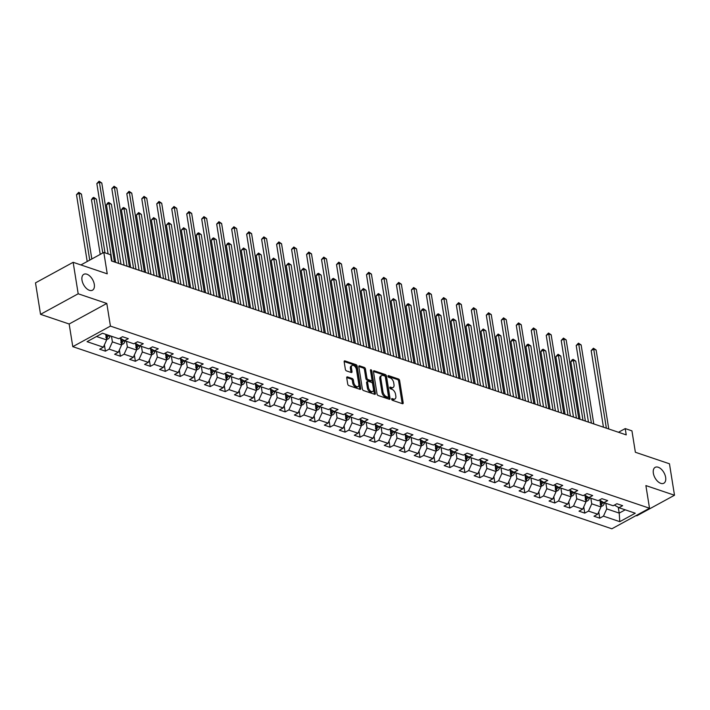 <?xml version="1.0" encoding="UTF-8"?>
<svg xmlns="http://www.w3.org/2000/svg" width="710" height="710" viewBox="0 0 710 710"><rect width="100%" height="100%" fill="white"/><g stroke="black" fill="none" stroke-linecap="round" stroke-linejoin="round"><path stroke-width="1.06" d="M391.636 399.233A0.967 0.559 61.4 0 0 392.435 400.325L402.446 403.706A1.385 0.79 61.4 0 0 402.916 403.688A1.385 0.79 61.4 0 0 403.191 402.792L399.632 380.551A1.385 0.79 61.4 0 0 398.487 378.998L388.476 375.617A0.967 0.559 61.4 0 0 388.752 377.338L390.047 377.782A4.438 2.538 61.4 0 1 393.695 382.752L393.997 384.607A4.438 2.538 61.4 0 1 393.1 387.483A4.438 2.538 61.4 0 1 391.609 387.545L390.314 387.101A0.967 0.559 61.4 0 0 390.589 388.832L391.885 389.266A4.438 2.538 61.4 0 1 395.541 394.245L395.834 396.1A4.438 2.538 61.4 0 1 394.946 398.976A4.438 2.538 61.4 0 1 393.446 399.029L392.151 398.594A0.967 0.559 61.4 0 0 391.636 399.233M94.297 284.337A9.044 5.174 61.4 0 0 90.01 276.234A9.044 5.174 61.4 0 0 83.816 274.317A9.044 5.174 61.4 0 0 82.005 280.184A9.044 5.174 61.4 0 0 86.292 288.287A9.044 5.174 61.4 0 0 92.486 290.204A9.044 5.174 61.4 0 0 94.297 284.337M665.643 477.368A9.044 5.174 61.4 0 0 661.356 469.266A9.044 5.174 61.4 0 0 655.161 467.358A9.044 5.174 61.4 0 0 653.351 473.215A9.044 5.174 61.4 0 0 657.637 481.327A9.044 5.174 61.4 0 0 663.832 483.235A9.044 5.174 61.4 0 0 665.643 477.368M347.465 376.895A1.385 0.79 61.4 0 0 347.004 376.912A1.385 0.79 61.4 0 0 346.72 377.809L347.722 384.048A1.385 0.79 61.4 0 0 348.858 385.601L359.988 389.364A1.385 0.79 61.4 0 0 360.449 389.346A1.385 0.79 61.4 0 0 360.733 388.441L357.165 366.2A1.385 0.79 61.4 0 0 356.029 364.647L344.909 360.893A1.385 0.79 61.4 0 0 344.439 360.911A1.385 0.79 61.4 0 0 344.164 361.807L345.371 369.342A1.385 0.79 61.4 0 0 346.507 370.904L351.264 372.51A1.385 0.79 61.4 0 0 351.734 372.493A1.385 0.79 61.4 0 0 352.009 371.587L351.414 367.851A3.71 2.121 61.4 0 1 352.16 365.446A3.71 2.121 61.4 0 1 354.698 366.236A3.71 2.121 61.4 0 1 356.455 369.555L358.798 384.199A3.71 2.121 61.4 0 1 358.062 386.604A3.71 2.121 61.4 0 1 355.515 385.823A3.71 2.121 61.4 0 1 353.757 382.495L353.367 380.054A1.385 0.79 61.4 0 0 352.231 378.501L347.465 376.895L346.737 377.294M636.116 515.549L636.852 515.797L674.5 495.243L669.459 463.781L635.37 452.261L631.944 430.863L625.226 428.591L626.229 434.884L111.541 260.996L110.529 254.704L103.811 252.432L80.913 264.936M78.189 293.78L40.541 314.335L69.154 324L106.802 303.445L78.189 293.78L73.148 262.31L107.237 273.829L103.811 252.432M106.802 303.445L110.432 326.103L649.517 508.236L611.86 528.79L72.784 346.658L110.432 326.103M674.5 495.243L645.887 485.578L649.517 508.236M377.037 393.952A1.385 0.79 61.4 0 0 378.173 395.505L389.302 399.26A1.385 0.79 61.4 0 0 389.763 399.242A1.385 0.79 61.4 0 0 390.038 398.345L386.48 376.105A1.385 0.79 61.4 0 0 385.344 374.552L374.214 370.798A1.385 0.79 61.4 0 0 373.753 370.815A1.385 0.79 61.4 0 0 373.478 371.712L377.037 393.952M374.64 394.307L363.52 390.553A1.385 0.79 61.4 0 1 362.375 389L358.816 366.759A1.385 0.79 61.4 0 1 359.091 365.863A1.385 0.79 61.4 0 1 359.562 365.845L364.319 367.452A1.385 0.79 61.4 0 1 365.464 369.005L366.91 378.022A1.385 0.79 61.4 0 0 368.046 379.584L371.206 380.649A1.385 0.79 61.4 0 0 371.667 380.631A1.385 0.79 61.4 0 0 371.951 379.726L370.442 370.336A0.967 0.559 61.4 0 1 371.765 370.789L375.386 393.393A1.385 0.79 61.4 0 1 375.111 394.29A1.385 0.79 61.4 0 1 374.64 394.307M40.541 314.335L35.5 282.864L73.148 262.31M105.417 351.157L109.127 349.134L118.348 352.249L114.638 354.272L120.398 356.225L124.108 354.192L133.329 357.308L129.61 359.34L135.379 361.283L139.089 359.251L148.31 362.366L144.591 364.399L150.351 366.342L154.07 364.319L163.291 367.434L159.572 369.457L165.332 371.401L169.051 369.377L178.263 372.493L174.553 374.516L180.313 376.469L184.032 374.436L193.244 377.551L189.534 379.584L195.294 381.527L199.013 379.495L208.225 382.61L204.515 384.642L210.275 386.586L213.985 384.563L223.206 387.678L219.496 389.701L225.256 391.645L228.966 389.621L238.187 392.736L234.469 394.76L240.237 396.712L243.947 394.68L253.168 397.795L249.45 399.828L255.209 401.771L258.928 399.748L268.149 402.854L264.431 404.886L270.19 406.83L273.909 404.806L283.13 407.922L279.412 409.945L285.171 411.898L288.89 409.865L298.102 412.98L294.393 415.004L300.152 416.956L303.871 414.924L313.083 418.039L309.374 420.071L315.133 422.015L318.843 419.992L328.064 423.098L324.355 425.13L330.114 427.074L333.824 425.05L343.045 428.165L339.327 430.189L345.095 432.142L348.805 430.109L358.026 433.224L354.308 435.248L360.068 437.2L363.786 435.168L373.007 438.283L369.289 440.315L375.049 442.259L378.767 440.236L387.988 443.351L384.27 445.374L390.03 447.318L393.748 445.294L402.961 448.409L399.251 450.433L405.011 452.385L408.729 450.353L417.942 453.468L414.232 455.5L419.992 457.444L423.701 455.412L432.923 458.527L429.213 460.559L434.973 462.503L438.682 460.479L447.904 463.594L444.185 465.618L449.954 467.562L453.663 465.538L462.884 468.653L459.166 470.677L464.935 472.629L468.644 470.597L477.865 473.712L474.147 475.744L479.907 477.688L483.625 475.656L492.846 478.771L489.128 480.803L494.888 482.747L498.606 480.723L507.819 483.838L504.109 485.862L509.869 487.805L513.587 485.782L522.8 488.897L519.09 490.921L524.85 492.873L528.559 490.841L537.781 493.956L534.071 495.988L539.831 497.932L543.541 495.899L552.762 499.015L549.052 501.047L554.812 502.991L558.522 500.967L567.743 504.082L564.024 506.106L569.793 508.049L573.503 506.026L582.724 509.141L579.005 511.165L584.765 513.117L588.484 511.085L597.705 514.2L593.986 516.232L599.746 518.176L603.465 516.143L619.786 521.664L635.255 513.215L618.934 507.703L622.643 505.68L616.884 503.727L613.165 505.76L603.953 502.644L607.662 500.612L601.903 498.668L598.184 500.692L588.972 497.586L592.681 495.553L586.922 493.61L583.212 495.633L573.991 492.518L577.7 490.495L571.941 488.542L568.231 490.574L559.01 487.459L562.728 485.436L556.959 483.483L553.25 485.516L544.029 482.401L547.747 480.368L541.987 478.425L538.269 480.448L529.048 477.333L532.766 475.309L527.006 473.366L523.288 475.389L514.067 472.274L517.785 470.251L512.025 468.298L508.307 470.331L499.094 467.216L502.804 465.183L497.044 463.24L493.326 465.272L484.113 462.157L487.823 460.124L482.063 458.181L478.354 460.204L469.132 457.089L472.842 455.066L467.082 453.122L463.373 455.146L454.151 452.03L457.87 450.007L452.101 448.054L448.392 450.087L439.17 446.972L442.889 444.939L437.129 442.996L433.411 445.028L424.189 441.913L427.908 439.88L422.148 437.937L418.43 439.96L409.208 436.845L412.927 434.822L407.167 432.878L403.449 434.902L394.236 431.786L397.946 429.763L392.186 427.81L388.468 429.843L379.255 426.728L382.965 424.695L377.205 422.752L373.495 424.784L364.274 421.669L367.984 419.637L362.224 417.693L358.514 419.716L349.293 416.601L353.012 414.578L347.243 412.634L343.533 414.658L334.312 411.543L338.031 409.519L332.262 407.567L328.552 409.599L319.331 406.484L323.05 404.452L317.29 402.508L313.571 404.54L304.35 401.425L308.069 399.393L302.309 397.449L298.59 399.473L289.378 396.358L293.088 394.334L287.328 392.39L283.609 394.414L274.397 391.299L278.107 389.275L272.347 387.323L268.637 389.355L259.416 386.24L263.126 384.208L257.366 382.264L253.656 384.287L244.435 381.181L248.145 379.149L242.385 377.205L238.675 379.229L229.454 376.114L233.173 374.09L227.404 372.147L223.694 374.17L214.473 371.055L218.192 369.031L212.432 367.079L208.713 369.111L199.492 365.996L203.211 363.964L197.451 362.02L193.732 364.044L184.52 360.937L188.23 358.905L182.47 356.961L178.751 358.985L169.539 355.87L173.249 353.846L167.489 351.894L163.779 353.926L154.558 350.811L158.268 348.787L152.508 346.835L148.798 348.867L139.577 345.752L143.287 343.72L137.527 341.776L133.817 343.8L124.596 340.685L128.315 338.661L122.546 336.717L118.836 338.741L102.515 333.23L87.046 341.67L103.367 347.19L99.657 349.214L105.417 351.157L104.405 344.874M120.567 338.439L121.614 344.989L112.393 341.874L111.497 336.265M112.393 341.874L109.127 349.134M121.614 344.989L118.348 352.249M124.596 340.685L120.061 338.075M135.53 343.418L136.595 350.048L127.374 346.942L126.478 341.324M127.374 346.942L124.108 354.192M136.595 350.048L133.329 357.308M139.577 345.752L135.042 343.134M150.52 348.566L151.576 355.115L142.355 352L141.459 346.382M142.355 352L139.089 359.251M151.576 355.115L148.31 362.366M154.558 350.811L150.023 348.193M165.492 353.536L166.548 360.174L157.336 357.059L156.431 351.441M157.336 357.059L154.07 364.319M166.548 360.174L163.291 367.434M169.539 355.87L165.004 353.26M180.464 358.594L181.529 365.233L172.317 362.118L171.412 356.509M172.317 362.118L169.051 369.377M181.529 365.233L178.263 372.493M184.52 360.937L179.985 358.319M195.445 363.662L196.51 370.292L187.289 367.185L186.393 361.567M187.289 367.185L184.032 374.436M196.51 370.292L193.244 377.551M199.492 365.996L194.957 363.378M210.426 368.721L211.491 375.359L202.27 372.244L201.374 366.626M202.27 372.244L199.013 379.495M211.491 375.359L208.225 382.61M214.473 371.055L209.938 368.437M225.407 373.779L226.472 380.418L217.251 377.303L216.355 371.694M217.251 377.303L213.985 384.563M226.472 380.418L223.206 387.678M229.454 376.114L224.919 373.504M240.388 378.847L241.453 385.477L232.232 382.362L231.336 376.753M232.232 382.362L228.966 389.621M241.453 385.477L238.187 392.736M244.435 381.181L239.9 378.563M255.369 383.906L256.434 390.544L247.213 387.429L246.317 381.811M247.213 387.429L243.947 394.68M256.434 390.544L253.168 397.795M259.416 386.24L254.881 383.622M270.35 388.965L271.406 395.603L262.194 392.488L261.289 386.87M262.194 392.488L258.928 399.748M271.406 395.603L268.149 402.854M274.397 391.299L269.862 388.681M285.322 394.023L286.387 400.662L277.175 397.547L276.27 391.938M277.175 397.547L273.909 404.806M286.387 400.662L283.13 407.922M289.378 396.358L284.843 393.748M300.303 399.091L301.368 405.721L292.147 402.605L291.251 396.996M292.147 402.605L288.89 409.865M301.368 405.721L298.102 412.98M304.35 401.425L299.815 398.807M315.284 404.15L316.349 410.788L307.128 407.673L306.232 402.055M307.128 407.673L303.871 414.924M316.349 410.788L313.083 418.039M319.331 406.484L314.796 403.866M330.283 409.297L331.33 415.847L322.109 412.732L321.213 407.114M322.109 412.732L318.843 419.992M331.33 415.847L328.064 423.098M334.312 411.543L329.777 408.924M345.246 414.267L346.311 420.906L337.09 417.791L336.194 412.182M337.09 417.791L333.824 425.05M346.311 420.906L343.045 428.165M349.293 416.601L344.758 413.992M360.236 419.415L361.292 425.964L352.071 422.849L351.175 417.24M352.071 422.849L348.805 430.109M361.292 425.964L358.026 433.224M364.274 421.669L359.739 419.051M375.208 424.394L376.264 431.032L367.052 427.917L366.147 422.299M367.052 427.917L363.786 435.168M376.264 431.032L373.007 438.283M379.255 426.728L374.72 424.11M390.189 429.452L391.245 436.091L382.033 432.976L381.128 427.358M382.033 432.976L378.767 440.236M391.245 436.091L387.988 443.351M394.236 431.786L389.701 429.168M405.161 434.511L406.226 441.15L397.005 438.034L396.109 432.425M397.005 438.034L393.748 445.294M406.226 441.15L402.961 448.409M409.208 436.845L404.673 434.236M420.142 439.579L421.207 446.208L411.986 443.093L411.09 437.484M411.986 443.093L408.729 450.353M421.207 446.208L417.942 453.468M424.189 441.913L419.654 439.295M435.141 444.717L436.188 451.276L426.967 448.161L426.071 442.543M426.967 448.161L423.701 455.412M436.188 451.276L432.923 458.527M439.17 446.972L434.635 444.353M450.104 449.696L451.169 456.335L441.948 453.22L441.052 447.602M441.948 453.22L438.682 460.479M451.169 456.335L447.904 463.594M454.151 452.03L449.616 449.412M465.085 454.755L466.15 461.393L456.929 458.278L456.033 452.669M456.929 458.278L453.663 465.538M466.15 461.393L462.884 468.653M469.132 457.089L464.597 454.48M480.066 459.823L481.123 466.452L471.91 463.337L471.005 457.728M471.91 463.337L468.644 470.597M481.123 466.452L477.865 473.712M484.113 462.157L479.578 459.539M495.047 464.881L496.104 471.52L486.891 468.405L485.986 462.787M486.891 468.405L483.625 475.656M496.104 471.52L492.846 478.771M499.094 467.216L494.559 464.597M510.02 469.94L511.085 476.579L501.863 473.464L500.967 467.846M501.863 473.464L498.606 480.723M511.085 476.579L507.819 483.838M514.067 472.274L509.531 469.656M525.001 474.999L526.066 481.637L516.845 478.522L515.948 472.913M516.845 478.522L513.587 485.782M526.066 481.637L522.8 488.897M529.048 477.333L524.512 474.724M539.982 480.066L541.047 486.696L531.826 483.59L530.929 477.972M531.826 483.59L528.559 490.841M541.047 486.696L537.781 493.956M544.029 482.401L539.493 479.782M554.963 485.125L556.028 491.764L546.807 488.649L545.91 483.031M546.807 488.649L543.541 495.899M556.028 491.764L552.762 499.015M559.01 487.459L554.474 484.841M569.944 490.184L571.009 496.822L561.788 493.707L560.891 488.089M561.788 493.707L558.522 500.967M571.009 496.822L567.743 504.082M573.991 492.518L569.455 489.909M584.925 495.243L585.981 501.881L576.769 498.766L575.863 493.157M576.769 498.766L573.503 506.026M585.981 501.881L582.724 509.141M588.972 497.586L584.436 494.968M599.906 500.31L600.962 506.94L591.75 503.834L590.844 498.216M591.75 503.834L588.484 511.085M600.962 506.94L597.705 514.2M603.953 502.644L599.417 500.026M618.286 507.33L619.209 513.108L606.731 508.892L605.825 503.275M606.731 508.892L603.465 516.143M625.217 509.824L619.209 513.108L619.786 521.664M618.934 507.703L614.39 505.085M69.154 324L72.784 346.658M625.226 428.591L618.49 432.266M96.507 336.505L106.633 339.93L105.737 334.312M106.633 339.93L103.367 347.19M598.743 511.892L599.746 518.176M583.762 506.825L584.765 513.117M568.781 501.766L569.793 508.049M553.8 496.707L554.812 502.991M538.819 491.639L539.831 497.932M523.838 486.581L524.85 492.873M508.866 481.522L509.869 487.805M493.885 476.463L494.888 482.747M478.904 471.396L479.907 477.688M463.923 466.337L464.935 472.629M448.942 461.278L449.954 467.562M433.961 456.219L434.973 462.503M418.98 451.152L419.992 457.444M404.008 446.093L405.011 452.385M389.027 441.034L390.03 447.318M374.046 435.976L375.049 442.259M359.065 430.908L360.068 437.2M344.084 425.849L345.095 432.142M329.103 420.79L330.114 427.074M314.122 415.732L315.133 422.015M299.15 410.664L300.152 416.956M284.169 405.605L285.171 411.898M269.188 400.546L270.19 406.83M254.207 395.488L255.209 401.771M239.226 390.42L240.237 396.712M224.245 385.361L225.256 391.645M209.264 380.303L210.275 386.586M194.291 375.244L195.294 381.527M179.31 370.176L180.313 376.469M164.329 365.117L165.332 371.401M149.349 360.059L150.351 366.342M134.368 355L135.379 361.283M119.386 349.932L120.398 356.225M391.654 399.322L392.435 399.588A4.438 2.538 61.4 0 0 393.926 399.526L394.946 398.976M393.1 387.483L392.089 388.042A4.438 2.538 61.4 0 1 390.589 388.095L389.808 387.829M402.197 403.617A1.385 0.79 61.4 0 0 402.171 403.342L398.612 381.101A1.385 0.79 61.4 0 0 397.467 379.548L387.971 376.344M389.044 399.18A1.385 0.79 61.4 0 0 389.027 398.905L385.459 376.664A1.385 0.79 61.4 0 0 384.323 375.111L373.451 371.436M387.988 397.183A0.967 0.559 61.4 0 0 388.503 396.544L385.379 377.019A0.967 0.559 61.4 0 0 384.58 375.936L383.214 375.475A4.438 2.538 61.4 0 0 381.723 375.528A4.438 2.538 61.4 0 0 380.835 378.403L382.965 391.751A4.438 2.538 61.4 0 0 386.622 396.721L387.988 397.183L386.968 397.742A0.967 0.559 61.4 0 0 387.483 397.458M381.723 375.528L380.702 376.087A4.438 2.538 61.4 0 0 379.814 378.962L380.835 378.403M386.968 397.742L385.601 397.28A4.438 2.538 61.4 0 1 381.953 392.302L379.814 378.962M358.798 366.484L363.307 368.011L364.319 367.452M371.667 380.631L370.655 381.181A1.385 0.79 61.4 0 1 370.185 381.199L367.026 380.134A1.385 0.79 61.4 0 1 365.89 378.581L364.443 369.564A1.385 0.79 61.4 0 0 363.307 368.011M374.392 394.227A1.385 0.79 61.4 0 0 374.365 393.952L370.744 371.339A0.967 0.559 61.4 0 0 370.514 370.744M368.401 387.385A3.71 2.121 61.4 0 0 370.167 390.713A3.71 2.121 61.4 0 0 372.706 391.494A3.71 2.121 61.4 0 0 373.451 389.089L372.626 383.933A1.385 0.79 61.4 0 0 371.481 382.379L368.321 381.305A1.385 0.79 61.4 0 0 367.86 381.323A1.385 0.79 61.4 0 0 367.576 382.228L368.401 387.385L367.389 387.944A3.71 2.121 61.4 0 0 369.147 391.263A3.71 2.121 61.4 0 0 371.685 392.053L372.706 391.494M367.86 381.323L366.839 381.882A1.385 0.79 61.4 0 0 366.564 382.779L367.576 382.228M367.389 387.944L366.564 382.779M358.062 386.604L357.041 387.163A3.71 2.121 61.4 0 1 354.503 386.373A3.71 2.121 61.4 0 1 352.746 383.054L352.346 380.613A1.385 0.79 61.4 0 0 351.21 379.06L346.702 377.534M352.16 365.446L351.139 366.005A3.71 2.121 61.4 0 0 350.394 368.41L351.414 367.851M351.015 372.422A1.385 0.79 61.4 0 0 350.997 372.147L350.394 368.41M359.73 389.275A1.385 0.79 61.4 0 0 359.713 389L356.154 366.759A1.385 0.79 61.4 0 0 355.009 365.206L344.137 361.532M600.882 506.416L602.382 506.017A3.745 2.609 -71.3 0 0 604.343 503.31L604.485 502.822M585.377 421.083L575.766 361.124L573.369 360.316L570.822 361.701L580.052 419.282M600.145 504.446L601.299 504.828A3.745 2.609 -71.3 0 0 602.524 502.698L602.737 501.943M601.654 501.313L601.37 502.307A3.745 2.609 108.7 0 1 600.5 504.038M570.822 361.701L572.047 359.89L573.068 359.34L573.369 360.316L582.972 420.276M573.068 359.34L575.766 361.124M606.367 428.174L593.72 349.205L596.125 350.012L608.772 428.991M603.447 427.189L591.173 350.589L593.72 349.205L593.418 348.228L596.125 350.012M591.173 350.589L593.418 348.228M585.901 501.358L587.401 500.958A3.745 2.609 -71.3 0 0 589.362 498.251L589.504 497.763M570.396 416.024L560.793 356.065L558.388 355.248L555.841 356.642L565.071 414.223M585.164 499.378L586.318 499.769A3.745 2.609 -71.3 0 0 587.543 497.63L587.756 496.885M586.673 496.254L586.389 497.248A3.745 2.609 108.7 0 1 585.519 498.979M555.841 356.642L558.087 354.272L558.388 355.248L567.991 415.208M558.087 354.272L560.793 356.065M570.92 496.29L572.42 495.899A3.745 2.609 -71.3 0 0 574.381 493.193L574.523 492.704M555.415 410.957L545.812 350.997L543.407 350.19L540.869 351.583L550.09 409.164M570.183 494.32L571.337 494.71A3.745 2.609 -71.3 0 0 572.562 492.571L572.775 491.817M571.692 491.196L571.408 492.181A3.745 2.609 108.7 0 1 570.538 493.911M540.869 351.583L542.085 349.773L543.106 349.214L543.407 350.19L553.01 410.149M543.106 349.214L545.812 350.997M591.394 423.116L578.739 344.137L581.144 344.953L593.791 423.923M588.466 422.13L576.201 345.53L578.739 344.137L578.437 343.161L581.144 344.953M576.201 345.53L578.437 343.161M576.413 418.057L563.758 339.078L566.163 339.895L578.81 418.864M573.485 417.063L561.22 340.472L563.758 339.078L563.456 338.102L566.163 339.895M561.22 340.472L563.456 338.102M555.939 491.231L557.439 490.841A3.745 2.609 -71.3 0 0 559.409 488.125L559.542 487.637M540.434 405.898L530.832 345.939L528.426 345.131L525.888 346.515L535.109 404.096M555.202 489.261L556.356 489.651A3.745 2.609 -71.3 0 0 557.581 487.513L557.794 486.758M556.711 486.137L556.427 487.122A3.745 2.609 108.7 0 1 555.557 488.853M525.888 346.515L527.104 344.705L528.125 344.155L528.426 345.131L538.029 405.09M528.125 344.155L530.832 345.939M540.958 486.172L542.467 485.773A3.745 2.609 -71.3 0 0 544.428 483.066L544.57 482.578M525.453 400.839L515.851 340.88L513.454 340.072L510.907 341.457L520.128 399.038M540.221 484.202L541.375 484.584A3.745 2.609 -71.3 0 0 542.6 482.454L542.813 481.699M541.73 481.069L541.446 482.063A3.745 2.609 108.7 0 1 540.576 483.794M510.907 341.457L512.123 339.646L513.144 339.096L513.454 340.072L523.057 400.023M513.144 339.096L515.851 340.88M525.977 481.105L527.486 480.714A3.745 2.609 -71.3 0 0 529.447 478.007L529.589 477.519M510.472 395.781L500.869 335.821L498.473 335.005L495.926 336.398L505.147 393.979M525.24 479.135L526.394 479.525A3.745 2.609 -71.3 0 0 527.619 477.386L527.841 476.641M526.749 476.011L526.465 476.996A3.745 2.609 108.7 0 1 525.604 478.735M495.926 336.398L498.163 334.028L498.473 335.005L508.076 394.964M498.163 334.028L500.869 335.821M561.433 412.989L548.777 334.019L551.182 334.827L563.829 413.806M558.504 412.004L546.239 335.404L548.777 334.019L548.475 333.043L551.182 334.827M546.239 335.404L548.475 333.043M546.452 407.93L533.805 328.961L536.201 329.768L548.848 408.747M543.523 406.945L531.258 330.345L533.805 328.961L533.494 327.984L536.201 329.768M531.258 330.345L533.494 327.984M531.471 402.872L518.824 323.893L521.22 324.71L533.876 403.679M528.551 401.887L516.276 325.286L518.824 323.893L518.513 322.917L521.22 324.71M516.276 325.286L518.513 322.917M511.005 476.046L512.505 475.656A3.745 2.609 -71.3 0 0 514.466 472.949L514.608 472.461M495.491 390.713L485.888 330.753L483.492 329.946L480.945 331.339L490.166 388.92M510.268 474.076L511.413 474.466A3.745 2.609 -71.3 0 0 512.638 472.328L512.86 471.573M511.777 470.952L511.493 471.937A3.745 2.609 108.7 0 1 510.623 473.668M480.945 331.339L483.182 328.97L483.492 329.946L493.095 389.905M483.182 328.97L485.888 330.753M516.49 397.813L503.843 318.834L506.239 319.651L518.895 398.621M513.57 396.819L501.296 320.228L503.843 318.834L503.541 317.858L506.239 319.651M501.296 320.228L503.541 317.858M496.024 470.987L497.524 470.588A3.745 2.609 -71.3 0 0 499.485 467.881L499.627 467.393M480.519 385.654L470.907 325.695L468.511 324.887L465.964 326.272L475.194 383.853M495.287 469.017L496.441 469.408A3.745 2.609 -71.3 0 0 497.666 467.269L497.879 466.514M496.796 465.893L496.512 466.878A3.745 2.609 108.7 0 1 495.642 468.609M465.964 326.272L467.189 324.461L468.209 323.911L468.511 324.887L478.114 384.847M468.209 323.911L470.907 325.695M501.509 392.745L488.862 313.776L491.267 314.583L503.914 393.562M498.589 391.76L486.315 315.16L488.862 313.776L488.56 312.799L491.267 314.583M486.315 315.16L488.56 312.799M481.043 465.929L482.543 465.529A3.745 2.609 -71.3 0 0 484.504 462.822L484.646 462.334M465.538 380.595L455.935 320.636L453.53 319.828L450.983 321.213L460.213 378.794M480.306 463.949L481.46 464.34A3.745 2.609 -71.3 0 0 482.685 462.21L482.898 461.456M481.815 460.825L481.531 461.82A3.745 2.609 108.7 0 1 480.661 463.55M450.983 321.213L452.208 319.402L453.228 318.852L453.53 319.828L463.133 379.779M453.228 318.852L455.935 320.636M486.528 387.687L473.881 308.717L476.286 309.524L488.933 388.503M483.608 386.702L471.342 310.101L473.881 308.717L473.579 307.741L476.286 309.524M471.342 310.101L473.579 307.741M466.062 460.861L467.562 460.471A3.745 2.609 -71.3 0 0 469.523 457.764L469.665 457.275M450.557 375.537L440.954 315.577L438.549 314.761L436.011 316.154L445.232 373.735M465.325 458.891L466.479 459.281A3.745 2.609 -71.3 0 0 467.704 457.142L467.917 456.397M466.834 455.767L466.55 456.752A3.745 2.609 108.7 0 1 465.68 458.491M436.011 316.154L437.227 314.344L438.248 313.784L438.549 314.761L448.152 374.72M438.248 313.784L440.954 315.577M471.555 382.628L458.9 303.649L461.305 304.466L473.952 383.435M468.627 381.643L456.361 305.043L458.9 303.649L458.598 302.673L461.305 304.466M456.361 305.043L458.598 302.673M451.081 455.802L452.581 455.412A3.745 2.609 -71.3 0 0 454.551 452.705L454.684 452.217M435.576 370.469L425.973 310.51L423.568 309.702L421.03 311.095L430.251 368.676M450.344 453.832L451.498 454.222A3.745 2.609 -71.3 0 0 452.723 452.084L452.936 451.329M451.853 450.708L451.569 451.693A3.745 2.609 108.7 0 1 450.699 453.424M421.03 311.095L422.246 309.285L423.267 308.726L423.568 309.702L433.171 369.661M423.267 308.726L425.973 310.51M456.574 377.569L443.919 298.59L446.324 299.407L458.971 378.377M453.646 376.575L441.38 299.984L443.919 298.59L443.617 297.614L446.324 299.407M441.38 299.984L443.617 297.614M436.1 450.743L437.608 450.344A3.745 2.609 -71.3 0 0 439.57 447.637L439.703 447.149M420.595 365.41L410.992 305.451L408.587 304.643L406.049 306.028L415.27 363.609M435.363 448.773L436.517 449.164A3.745 2.609 -71.3 0 0 437.742 447.025L437.955 446.27M436.872 445.649L436.588 446.634A3.745 2.609 108.7 0 1 435.718 448.365M406.049 306.028L407.265 304.217L408.286 303.667L408.587 304.643L418.199 364.603M408.286 303.667L410.992 305.451M441.593 372.502L428.946 293.532L431.343 294.339L443.99 373.318M438.665 371.516L426.399 294.916L428.946 293.532L428.636 292.555L431.343 294.339M426.399 294.916L428.636 292.555M421.119 445.685L422.627 445.285A3.745 2.609 -71.3 0 0 424.589 442.578L424.731 442.09M405.614 360.352L396.011 300.392L393.615 299.584L391.068 300.969L400.289 358.55M420.382 443.706L421.536 444.096A3.745 2.609 -71.3 0 0 422.761 441.966L422.983 441.212M421.891 440.582L421.607 441.576A3.745 2.609 108.7 0 1 420.746 443.306M391.068 300.969L393.305 298.608L393.615 299.584L403.218 359.535M393.305 298.608L396.011 300.392M426.612 367.443L413.965 288.473L416.362 289.281L429.017 368.259M423.692 366.458L411.418 289.858L413.965 288.473L413.655 287.497L416.362 289.281M411.418 289.858L413.655 287.497M406.147 440.617L407.646 440.227A3.745 2.609 -71.3 0 0 409.608 437.52L409.75 437.032M390.633 355.293L381.03 295.333L378.634 294.517L376.087 295.91L385.308 353.491M405.41 438.647L406.555 439.037A3.745 2.609 -71.3 0 0 407.78 436.898L408.002 436.153M406.919 435.523L406.635 436.508A3.745 2.609 108.7 0 1 405.765 438.248M376.087 295.91L378.323 293.541L378.634 294.517L388.237 354.476M378.323 293.541L381.03 295.333M411.631 362.384L398.984 283.405L401.381 284.222L414.036 363.192M408.711 361.399L396.437 284.799L398.984 283.405L398.674 282.429L401.381 284.222M396.437 284.799L398.674 282.429M391.166 435.558L392.665 435.168A3.745 2.609 -71.3 0 0 394.627 432.452L394.769 431.973M375.661 350.225L366.049 290.266L363.653 289.458L361.106 290.843L370.327 348.433M390.429 433.588L391.583 433.979A3.745 2.609 -71.3 0 0 392.808 431.84L393.02 431.085M391.938 430.464L391.654 431.449A3.745 2.609 108.7 0 1 390.784 433.18M361.106 290.843L363.351 288.482L363.653 289.458L373.256 349.418M363.351 288.482L366.049 290.266M396.65 357.325L384.003 278.347L386.409 279.154L399.055 358.133M393.73 356.331L381.456 279.74L384.003 278.347L383.702 277.37L386.409 279.154M381.456 279.74L383.702 277.37M376.185 430.5L377.684 430.1A3.745 2.609 -71.3 0 0 379.646 427.393L379.788 426.905M360.68 345.166L351.077 285.207L348.672 284.399L346.125 285.784L355.355 343.365M375.448 428.529L376.602 428.92A3.745 2.609 -71.3 0 0 377.827 426.781L378.039 426.027M376.957 425.405L376.673 426.39A3.745 2.609 108.7 0 1 375.803 428.121M346.125 285.784L347.35 283.973L348.37 283.423L348.672 284.399L358.275 344.359M348.37 283.423L351.077 285.207M381.669 352.258L369.022 273.288L371.428 274.095L384.075 353.074M378.749 351.272L366.484 274.672L369.022 273.288L368.721 272.312L371.428 274.095M366.484 274.672L368.721 272.312M361.204 425.441L362.703 425.041A3.745 2.609 -71.3 0 0 364.665 422.335L364.807 421.846M345.699 340.108L336.096 280.148L333.691 279.332L331.153 280.725L340.374 338.306M360.467 423.462L361.621 423.852A3.745 2.609 -71.3 0 0 362.845 421.722L363.058 420.968M361.976 420.338L361.692 421.332A3.745 2.609 108.7 0 1 360.822 423.062M331.153 280.725L332.369 278.915L333.389 278.355L333.691 279.332L343.294 339.291M333.389 278.355L336.096 280.148M366.697 347.199L354.041 268.229L356.447 269.037L369.094 348.006M363.768 346.214L351.503 269.614L354.041 268.229L353.74 267.253L356.447 269.037M351.503 269.614L353.74 267.253M346.223 420.373L347.722 419.983A3.745 2.609 -71.3 0 0 349.693 417.276L349.826 416.788M330.718 335.049L321.115 275.089L318.71 274.273L316.172 275.666L325.393 333.247M345.486 418.403L346.64 418.793A3.745 2.609 -71.3 0 0 347.864 416.655L348.077 415.909M346.995 415.279L346.711 416.264A3.745 2.609 108.7 0 1 345.841 418.004M316.172 275.666L317.388 273.856L318.408 273.297L318.71 274.273L328.313 334.233M318.408 273.297L321.115 275.089M351.716 342.14L339.06 263.161L341.466 263.978L354.112 342.948M348.787 341.146L336.522 264.555L339.06 263.161L338.759 262.185L341.466 263.978M336.522 264.555L338.759 262.185M331.242 415.314L332.75 414.924A3.745 2.609 -71.3 0 0 334.712 412.208L334.845 411.72M315.737 329.981L306.134 270.022L303.729 269.214L301.191 270.599L310.412 328.189M330.505 413.344L331.659 413.735A3.745 2.609 -71.3 0 0 332.883 411.596L333.096 410.841M332.014 410.22L331.73 411.205A3.745 2.609 108.7 0 1 330.86 412.936M301.191 270.599L303.427 268.238L303.729 269.214L313.341 329.174M303.427 268.238L306.134 270.022M336.735 337.081L324.088 258.103L326.485 258.91L339.131 337.889M333.806 336.087L321.541 259.496L324.088 258.103L323.778 257.127L326.485 258.91M321.541 259.496L323.778 257.127M316.261 410.256L317.769 409.856A3.745 2.609 -71.3 0 0 319.731 407.149L319.873 406.661M300.756 324.923L291.153 264.963L288.757 264.155L286.21 265.54L295.431 323.121M315.524 408.286L316.678 408.667A3.745 2.609 -71.3 0 0 317.902 406.537L318.124 405.783M317.033 405.161L316.749 406.147A3.745 2.609 108.7 0 1 315.888 407.877M286.21 265.54L288.446 263.179L288.757 264.155L298.36 324.115M288.446 263.179L291.153 264.963M321.754 332.014L309.107 253.044L311.504 253.852L324.159 332.83M318.825 331.029L306.56 254.428L309.107 253.044L308.797 252.068L311.504 253.852M306.56 254.428L308.797 252.068M301.288 405.197L302.788 404.798A3.745 2.609 -71.3 0 0 304.75 402.091L304.892 401.603M285.775 319.864L276.172 259.904L273.776 259.088L271.229 260.481L280.45 318.062M300.552 403.218L301.697 403.608A3.745 2.609 -71.3 0 0 302.921 401.469L303.143 400.724M302.061 400.094L301.777 401.088A3.745 2.609 108.7 0 1 300.907 402.818M271.229 260.481L273.465 258.112L273.776 259.088L283.379 319.047M273.465 258.112L276.172 259.904M306.773 326.955L294.126 247.985L296.523 248.793L309.178 327.763M303.853 325.97L291.579 249.37L294.126 247.985L293.816 247.009L296.523 248.793M291.579 249.37L293.816 247.009M286.308 400.129L287.807 399.739A3.745 2.609 -71.3 0 0 289.769 397.032L289.911 396.544M270.794 314.796L261.191 254.846L258.795 254.029L256.248 255.422L265.469 313.003M285.571 398.159L286.725 398.55A3.745 2.609 -71.3 0 0 287.949 396.411L288.162 395.656M287.08 395.035L286.796 396.02A3.745 2.609 108.7 0 1 285.926 397.76M256.248 255.422L258.493 253.053L258.795 254.029L268.398 313.989M258.493 253.053L261.191 254.846M291.792 321.896L279.145 242.918L281.542 243.734L294.197 322.704M288.872 320.902L276.598 244.311L279.145 242.918L278.844 241.941L281.542 243.734M276.598 244.311L278.844 241.941M271.327 395.071L272.826 394.68A3.745 2.609 -71.3 0 0 274.788 391.964L274.93 391.476M255.822 309.738L246.219 249.778L243.814 248.97L241.267 250.355L250.497 307.945M270.59 393.1L271.744 393.491A3.745 2.609 -71.3 0 0 272.968 391.352L273.181 390.598M272.099 389.976L271.815 390.961A3.745 2.609 108.7 0 1 270.945 392.692M241.267 250.355L243.512 247.994L243.814 248.97L253.417 308.93M243.512 247.994L246.219 249.778M276.811 316.837L264.164 237.859L266.57 238.667L279.216 317.645M273.891 315.844L261.617 239.252L264.164 237.859L263.863 236.883L266.57 238.667M261.617 239.252L263.863 236.883M256.345 390.012L257.845 389.612A3.745 2.609 -71.3 0 0 259.807 386.906L259.949 386.417M240.841 304.679L231.238 244.719L228.833 243.912L226.295 245.296L235.516 302.877M255.609 388.042L256.763 388.423A3.745 2.609 -71.3 0 0 257.987 386.293L258.2 385.539M257.118 384.909L256.834 385.903A3.745 2.609 108.7 0 1 255.964 387.633M226.295 245.296L227.511 243.486L228.531 242.935L228.833 243.912L238.436 303.871M228.531 242.935L231.238 244.719M261.839 311.77L249.183 232.8L251.589 233.608L264.235 312.586M258.91 310.785L246.645 234.185L249.183 232.8L248.882 231.824L251.589 233.608M246.645 234.185L248.882 231.824M241.364 384.953L242.864 384.554A3.745 2.609 -71.3 0 0 244.835 381.847L244.968 381.359M225.86 299.62L216.257 239.661L213.852 238.844L211.314 240.237L220.535 297.818M240.628 382.974L241.782 383.364A3.745 2.609 -71.3 0 0 243.006 381.226L243.219 380.48M242.137 379.85L241.853 380.844A3.745 2.609 108.7 0 1 240.983 382.575M211.314 240.237L212.53 238.427L213.55 237.868L213.852 238.844L223.455 298.803M213.55 237.868L216.257 239.661M246.858 306.711L234.202 227.741L236.608 228.549L249.254 307.519M243.929 305.726L231.664 229.126L234.202 227.741L233.901 226.765L236.608 228.549M231.664 229.126L233.901 226.765M226.383 379.885L227.883 379.495A3.745 2.609 -71.3 0 0 229.854 376.788L229.987 376.3M210.879 294.552L201.276 234.602L198.871 233.785L196.333 235.179L205.554 292.76M225.647 377.915L226.801 378.306A3.745 2.609 -71.3 0 0 228.025 376.167L228.238 375.412M227.156 374.791L226.872 375.776A3.745 2.609 108.7 0 1 226.002 377.516M196.333 235.179L197.549 233.368L198.569 232.809L198.871 233.785L208.483 293.745M198.569 232.809L201.276 234.602M231.877 301.652L219.23 222.674L221.626 223.49L234.273 302.46M228.948 300.658L216.683 224.067L219.23 222.674L218.92 221.697L221.626 223.49M216.683 224.067L218.92 221.697M211.402 374.827L212.911 374.436A3.745 2.609 -71.3 0 0 214.873 371.72L215.015 371.232M195.898 289.494L186.295 229.534L183.899 228.727L181.352 230.111L190.573 287.692M210.666 372.856L211.82 373.247A3.745 2.609 -71.3 0 0 213.044 371.108L213.266 370.354M212.175 369.733L211.891 370.718A3.745 2.609 108.7 0 1 211.03 372.448M181.352 230.111L183.588 227.75L183.899 228.727L193.502 288.686M183.588 227.75L186.295 229.534M216.896 296.585L204.249 217.615L206.645 218.423L219.292 297.401M213.967 295.6L201.702 218.999L204.249 217.615L203.939 216.639L206.645 218.423M201.702 218.999L203.939 216.639M196.43 369.768L197.93 369.369A3.745 2.609 -71.3 0 0 199.892 366.662L200.034 366.174M180.917 284.435L171.314 224.475L168.918 223.668L166.371 225.052L175.592 282.633M195.694 367.798L196.839 368.179A3.745 2.609 -71.3 0 0 198.063 366.049L198.285 365.295M197.194 364.665L196.918 365.659A3.745 2.609 108.7 0 1 196.049 367.389M166.371 225.052L168.607 222.691L168.918 223.668L178.521 283.627M168.607 222.691L171.314 224.475M201.915 291.526L189.268 212.556L191.665 213.364L204.32 292.342M198.995 290.541L186.721 213.941L189.268 212.556L188.958 211.58L191.665 213.364M186.721 213.941L188.958 211.58M181.449 364.709L182.949 364.31A3.745 2.609 -71.3 0 0 184.911 361.603L185.053 361.115M165.936 279.376L156.333 219.417L153.937 218.6L151.39 219.993L160.611 277.575M180.713 362.73L181.866 363.121A3.745 2.609 -71.3 0 0 183.082 360.982L183.304 360.236M182.221 359.606L181.938 360.6A3.745 2.609 108.7 0 1 181.068 362.331M151.39 219.993L153.626 217.624L153.937 218.6L163.54 278.56M153.626 217.624L156.333 219.417M186.934 286.467L174.287 207.489L176.684 208.305L189.339 287.275M184.014 285.482L171.74 208.882L174.287 207.489L173.985 206.512L176.684 208.305M171.74 208.882L173.985 206.512M166.468 359.642L167.968 359.251A3.745 2.609 -71.3 0 0 169.93 356.544L170.072 356.056M150.964 274.308L141.352 214.358L138.956 213.541L136.409 214.935L145.639 272.516M165.732 357.671L166.885 358.062A3.745 2.609 -71.3 0 0 168.11 355.923L168.323 355.169M167.24 354.547L166.957 355.533A3.745 2.609 108.7 0 1 166.087 357.263M136.409 214.935L138.654 212.565L138.956 213.541L148.559 273.501M138.654 212.565L141.352 214.358M171.953 281.408L159.306 202.43L161.711 203.246L174.358 282.216M169.033 280.414L156.759 203.823L159.306 202.43L159.004 201.454L161.711 203.246M156.759 203.823L159.004 201.454M151.487 354.583L152.987 354.192A3.745 2.609 -71.3 0 0 154.949 351.477L155.091 350.988M135.983 269.25L126.38 209.29L123.975 208.483L121.428 209.867L130.658 267.448M150.751 352.613L151.904 353.003A3.745 2.609 -71.3 0 0 153.129 350.864L153.342 350.11M152.26 349.489L151.976 350.474A3.745 2.609 108.7 0 1 151.106 352.204M121.428 209.867L122.652 208.057L123.673 207.506L123.975 208.483L133.578 268.442M123.673 207.506L126.38 209.29M156.981 276.341L144.325 197.371L146.73 198.179L159.377 277.157M154.052 275.356L141.787 198.756L144.325 197.371L144.023 196.395L146.73 198.179M141.787 198.756L144.023 196.395M136.506 349.524L138.006 349.125A3.745 2.609 -71.3 0 0 139.968 346.418L140.11 345.93M121.002 264.191L111.399 204.231L108.994 203.424L106.456 204.808L115.677 262.389M135.77 347.554L136.923 347.935A3.745 2.609 -71.3 0 0 138.148 345.805L138.361 345.051M137.279 344.421L136.995 345.415A3.745 2.609 108.7 0 1 136.125 347.146M106.456 204.808L107.671 202.998L108.692 202.448L108.994 203.424L118.597 263.383M108.692 202.448L111.399 204.231M142 271.282L129.344 192.312L131.749 193.12L144.396 272.099M139.071 270.297L126.806 193.697L129.344 192.312L129.042 191.336L131.749 193.12M126.806 193.697L129.042 191.336M121.525 344.465L123.025 344.066A3.745 2.609 -71.3 0 0 124.995 341.359L125.129 340.871M105.009 252.84L96.418 199.173L94.013 198.356L91.475 199.75L100.225 254.384M120.789 342.486L121.942 342.877A3.745 2.609 -71.3 0 0 123.167 340.738L123.38 339.992M122.297 339.362L122.013 340.356A3.745 2.609 108.7 0 1 121.144 342.087M91.475 199.75L92.691 197.939L93.711 197.38L94.013 198.356L102.772 253M93.711 197.38L96.418 199.173M127.019 266.223L114.372 187.245L116.768 188.061L129.415 267.031M124.09 265.238L111.825 188.638L114.372 187.245L114.062 186.268L116.768 188.061M111.825 188.638L114.062 186.268M106.544 339.398L108.053 339.007A3.745 2.609 -71.3 0 0 110.014 336.3L110.156 335.812M91.83 258.973L81.437 194.105L79.041 193.298L76.494 194.691L87.197 261.502M105.808 337.427L106.961 337.818A3.745 2.609 -71.3 0 0 108.186 335.679L108.328 335.191M107.174 334.8L107.032 335.289A3.745 2.609 108.7 0 1 106.163 337.019M76.494 194.691L78.73 192.321L79.041 193.298L89.735 260.108M78.73 192.321L81.437 194.105M112.038 261.165L99.391 182.186L101.787 183.002L114.434 261.972M108.106 253.878L96.844 183.579L99.391 182.186L99.081 181.21L101.787 183.002M96.844 183.579L99.081 181.21M392.435 399.588L393.446 399.029M389.799 387.385L390.314 387.101M390.589 388.095L391.609 387.545M387.962 375.892L388.476 375.617M397.467 379.548L398.487 378.998M398.612 381.101L399.632 380.551M402.171 403.342L403.191 402.792M391.645 398.869L392.151 398.594M373.487 371.197L374.214 370.798M384.323 375.111L385.344 374.552M385.459 376.664L386.48 376.105M389.027 398.905L390.038 398.345M381.953 392.302L382.965 391.751M385.601 397.28L386.622 396.721M358.825 366.245L359.562 365.845M364.443 369.564L365.464 369.005M365.89 378.581L366.91 378.022M367.026 380.134L368.046 379.584M370.185 381.199L371.206 380.649M370.744 371.339L371.765 370.789M374.365 393.952L375.386 393.393M351.21 379.06L352.231 378.501M352.346 380.613L353.367 380.054M352.746 383.054L353.757 382.495M350.997 372.147L352.009 371.587M344.173 361.292L344.909 360.893M355.009 365.206L356.029 364.647M356.154 366.759L357.165 366.2M359.713 389L360.733 388.441M600.731 505.511L602.311 506.044M602.524 502.698L604.343 503.31M600.154 501.899L601.37 502.307M601.033 503.177L601.299 504.828M585.759 500.443L587.33 500.976M587.543 497.63L589.362 498.251M585.173 496.831L586.389 497.248M586.052 498.118L586.318 499.769M570.778 495.385L572.349 495.917M572.562 492.571L574.381 493.193M570.201 491.773L571.408 492.181M571.071 493.059L571.337 494.71M555.797 490.326L557.368 490.858M557.581 487.513L559.409 488.125M555.22 486.714L556.427 487.122M556.09 488.001L556.356 489.651M540.816 485.267L542.387 485.8M542.6 482.454L544.428 483.066M540.239 481.655L541.446 482.063M541.109 482.933L541.375 484.584M525.835 480.2L527.406 480.732M527.619 477.386L529.447 478.007M525.258 476.587L526.465 476.996M526.137 477.874L526.394 479.525M510.854 475.141L512.425 475.673M512.638 472.328L514.466 472.949M510.277 471.529L511.493 471.937M511.156 472.816L511.413 474.466M495.873 470.082L497.453 470.615M497.666 467.269L499.485 467.881M495.296 466.47L496.512 466.878M496.175 467.757L496.441 469.408M480.901 465.023L482.472 465.547M482.685 462.21L484.504 462.822M480.315 461.411L481.531 461.82M481.194 462.689L481.46 464.34M465.92 459.956L467.491 460.488M467.704 457.142L469.523 457.764M465.334 456.344L466.55 456.752M466.213 457.63L466.479 459.281M450.939 454.897L452.51 455.429M452.723 452.084L454.551 452.705M450.362 451.285L451.569 451.693M451.232 452.572L451.498 454.222M435.958 449.838L437.529 450.371M437.742 447.025L439.57 447.637M435.381 446.226L436.588 446.634M436.251 447.513L436.517 449.164M420.977 444.779L422.548 445.303M422.761 441.966L424.589 442.578M420.4 441.167L421.607 441.576M421.279 442.445L421.536 444.096M405.996 439.712L407.567 440.244M407.78 436.898L409.608 437.52M405.419 436.1L406.635 436.508M406.298 437.387L406.555 439.037M391.015 434.653L392.594 435.186M392.808 431.84L394.627 432.452M390.438 431.041L391.654 431.449M391.317 432.328L391.583 433.979M376.043 429.594L377.613 430.127M377.827 426.781L379.646 427.393M375.457 425.982L376.673 426.39M376.336 427.26L376.602 428.92M361.062 424.536L362.632 425.059M362.845 421.722L364.665 422.335M360.476 420.923L361.692 421.332M361.355 422.202L361.621 423.852M346.081 419.468L347.651 420M347.864 416.655L349.693 417.276M345.504 415.856L346.711 416.264M346.373 417.143L346.64 418.793M331.1 414.409L332.67 414.942M332.883 411.596L334.712 412.208M330.523 410.797L331.73 411.205M331.392 412.084L331.659 413.735M316.119 409.351L317.689 409.883M317.902 406.537L319.731 407.149M315.542 405.738L316.749 406.147M316.411 407.016L316.678 408.667M301.138 404.292L302.708 404.815M302.921 401.469L304.75 402.091M300.561 400.671L301.777 401.088M301.439 401.958L301.697 403.608M286.157 399.224L287.736 399.757M287.949 396.411L289.769 397.032M285.58 395.612L286.796 396.02M286.458 396.899L286.725 398.55M271.176 394.165L272.755 394.698M272.968 391.352L274.788 391.964M270.599 390.553L271.815 390.961M271.477 391.84L271.744 393.491M256.204 389.107L257.774 389.639M257.987 386.293L259.807 386.906M255.618 385.495L256.834 385.903M256.496 386.772L256.763 388.423M241.222 384.048L242.793 384.571M243.006 381.226L244.835 381.847M240.646 380.427L241.853 380.844M241.515 381.714L241.782 383.364M226.241 378.98L227.812 379.513M228.025 376.167L229.854 376.788M225.665 375.368L226.872 375.776M226.534 376.655L226.801 378.306M211.26 373.921L212.831 374.454M213.044 371.108L214.873 371.72M210.684 370.309L211.891 370.718M211.553 371.596L211.82 373.247M196.279 368.863L197.85 369.395M198.063 366.049L199.892 366.662M195.703 365.251L196.918 365.659M196.581 366.529L196.839 368.179M181.298 363.795L182.869 364.328M183.082 360.982L184.911 361.603M180.722 360.183L181.938 360.6M181.6 361.47L181.866 363.121M166.317 358.736L167.897 359.269M168.11 355.923L169.93 356.544M165.741 355.124L166.957 355.533M166.619 356.411L166.885 358.062M151.345 353.678L152.916 354.21M153.129 350.864L154.949 351.477M150.76 350.065L151.976 350.474M151.638 351.352L151.904 353.003M136.364 348.619L137.935 349.151M138.148 345.805L139.968 346.418M135.787 345.007L136.995 345.415M136.657 346.285L136.923 347.935M121.383 343.551L122.954 344.084M123.167 340.738L124.995 341.359M120.806 339.939L122.013 340.356M121.676 341.226L121.942 342.877M106.402 338.492L107.973 339.025M108.186 335.679L110.014 336.3M105.825 334.88L107.032 335.289M106.695 336.167L106.961 337.818M387.296 397.724L388.308 397.174"/></g></svg>
